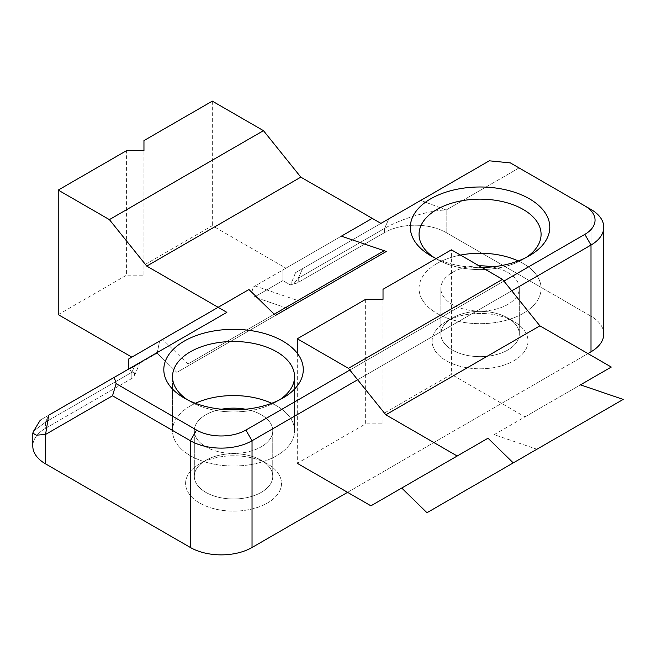 <?xml version="1.0" encoding="UTF-8"?>
<svg xmlns="http://www.w3.org/2000/svg" width="656" height="656" viewBox="0 0 656 656"><rect width="100%" height="100%" fill="white"/><g stroke="black" fill="none" stroke-linecap="round" stroke-linejoin="round"><path stroke-width="0.49" stroke-dasharray="3.28 2.46" d="M199.645 463.882L199.645 463.882A47.937 27.675 0 0 0 199.645 503.021A47.937 27.675 0 0 0 267.443 503.021A47.937 27.675 0 0 0 267.443 463.882A47.937 27.675 0 0 0 199.645 463.882L199.645 463.882A47.937 27.675 0 0 0 199.645 503.021A47.937 27.675 0 0 0 267.443 503.021A47.937 27.675 0 0 0 267.443 463.882A47.937 27.675 0 0 0 199.645 463.882L205.804 460.323A39.221 22.648 0 0 0 194.315 476.338A39.221 22.648 0 0 0 205.804 492.344A39.221 22.648 0 0 0 248.55 497.256A39.221 22.648 0 0 0 272.765 476.338A39.221 22.648 0 0 0 261.277 460.323A39.221 22.648 0 0 0 205.804 460.323L205.804 460.323A39.221 22.648 0 0 0 194.315 476.338A39.221 22.648 0 0 0 205.804 492.344A39.221 22.648 0 0 0 248.55 497.256A39.221 22.648 0 0 0 272.765 476.338A39.221 22.648 0 0 0 261.277 460.323A39.221 22.648 0 0 0 205.804 460.323L199.645 463.882M446.17 321.547L446.17 321.547A47.937 27.675 0 0 0 446.17 360.693A47.937 27.675 0 0 0 513.968 360.693A47.937 27.675 0 0 0 513.968 321.547A47.937 27.675 0 0 0 446.17 321.547L446.17 321.547A47.937 27.675 0 0 0 446.17 360.693A47.937 27.675 0 0 0 513.968 360.693A47.937 27.675 0 0 0 513.968 321.547A47.937 27.675 0 0 0 446.17 321.547L452.337 317.988A39.221 22.648 0 0 0 440.848 334.002A39.221 22.648 0 0 0 452.337 350.017A39.221 22.648 0 0 0 495.075 354.921A39.221 22.648 0 0 0 519.29 334.002A39.221 22.648 0 0 0 507.801 317.988A39.221 22.648 0 0 0 452.337 317.988L452.337 317.988A39.221 22.648 0 0 0 440.848 334.002A39.221 22.648 0 0 0 452.337 350.017A39.221 22.648 0 0 0 495.075 354.921A39.221 22.648 0 0 0 519.29 334.002A39.221 22.648 0 0 0 507.801 317.988A39.221 22.648 0 0 0 452.337 317.988L446.17 321.547M134.398 374.748L135.48 373.461L128.765 369.582L157.202 353.166L176.874 372.395L386.327 251.469L176.874 372.395L275.487 315.462L176.874 372.395L157.202 353.166L159.58 341.12L157.202 353.166L128.765 369.582L128.765 368.975L128.765 369.582L135.48 373.461L139.966 362.506L48.692 415.207C37.663 421.57 37.663 421.57 48.692 415.207C37.663 421.57 37.663 421.57 48.692 415.207L134.972 365.392L131.856 372.296C133.955 371.772 134.8 372.592 134.398 374.748L135.48 373.461L139.966 362.506L134.98 365.384L131.856 372.296C133.955 371.772 134.8 372.592 134.398 374.748A8.717 5.035 0 0 1 134.398 374.92A8.717 5.035 0 0 0 134.398 374.748L134.398 374.748M143.959 140.589L143.959 265.131L212.314 225.672L285.926 268.173L372.214 218.358L252.035 287.746L254.413 297.045L285.524 307.656L254.413 297.045L282.851 280.629L290.51 285.057L293.749 283.786A8.717 5.035 0 0 0 298.259 282.408L384.539 232.593L384.539 228.419C402.308 218.054 431.566 210.002 446.17 210.018L519.076 167.928L591.007 209.461L591.007 316.208L446.17 232.593A43.583 25.158 0 0 0 384.539 232.593L384.539 228.419C402.308 218.054 431.566 210.002 446.17 210.018L420.775 200.392L295.528 272.699L290.51 285.057L293.749 283.786L298.259 278.226L302.613 268.607L295.528 272.699L380.931 223.393L295.528 272.699L290.51 285.057L282.851 280.629L282.851 269.952L282.851 280.629L254.413 297.045L252.035 287.746L341.399 236.152L255.11 285.967L297.857 300.538L187.911 364.014L162.663 339.341L131.848 357.135M603.774 334.002A43.583 25.158 0 0 0 591.007 316.208L446.17 232.593A43.583 25.158 0 0 0 384.539 232.593L298.259 282.408L298.259 278.234L384.539 228.419L388.901 218.792L302.613 268.607L298.259 278.242L384.539 228.419L388.901 218.792L489.31 160.81L420.775 200.392L446.17 210.018L519.076 167.928L591.007 209.461L591.007 316.208A43.583 25.158 0 0 1 603.774 334.002M347.557 492.344L587.924 353.576L347.557 492.344M45.567 428.294A43.583 25.158 0 0 0 32.8 446.088A43.583 25.158 0 0 1 45.567 428.294L131.848 378.479A8.717 5.035 0 0 0 134.398 374.92L134.398 374.437L134.398 374.92A8.717 5.035 0 0 1 131.848 378.479L45.567 428.294L45.567 422.12L131.848 372.305L45.567 422.12L48.692 415.207L45.567 422.12L45.567 428.294M481.98 267.492A69.725 40.254 180 0 1 436.24 258.562A69.725 40.254 180 0 0 481.98 267.492M349.837 370.05L503.923 281.088L349.837 370.05M226.853 312.346L139.966 362.514L226.853 312.346M205.804 446.802A39.221 22.648 180 0 1 194.315 430.787A39.221 22.648 180 0 1 221.498 409.237A39.221 22.648 180 0 0 194.315 430.787A39.221 22.648 180 0 0 205.804 446.802A39.221 22.648 180 0 0 261.277 446.802A39.221 22.648 180 0 1 205.804 446.802M245.582 409.237A39.221 22.648 180 0 1 272.765 430.787A39.221 22.648 180 0 1 261.277 446.802A39.221 22.648 180 0 0 272.765 430.787A39.221 22.648 180 0 0 245.582 409.237M526.087 257.496A61.016 35.227 180 0 1 523.209 259.276A61.016 35.227 180 0 1 436.929 259.276A61.016 35.227 180 0 1 434.051 257.496A61.016 35.227 180 0 0 436.929 259.276L430.762 255.717L436.929 259.276A61.016 35.227 180 0 0 523.209 259.276L529.376 255.717L523.209 259.276A61.016 35.227 180 0 0 526.087 257.496M436.929 263.548A61.016 35.227 0 0 0 419.053 288.46A61.016 35.227 0 0 0 480.069 323.679A61.016 35.227 0 0 0 541.085 288.46A61.016 35.227 0 0 0 518.199 260.957A61.016 35.227 0 0 1 541.085 288.46L541.085 234.372L541.085 288.46A61.016 35.227 0 0 1 480.069 323.679A61.016 35.227 0 0 1 419.053 288.46L419.053 234.372L419.053 288.46A61.016 35.227 0 0 1 436.929 263.548A61.016 35.227 0 0 1 460.496 255.094A61.016 35.227 0 0 0 436.929 263.548M276.684 401.611A61.016 35.227 180 0 1 190.396 401.611A61.016 35.227 180 0 1 187.526 399.832A61.016 35.227 180 0 0 190.396 401.611L184.238 398.053L190.396 401.611A61.016 35.227 180 0 0 276.684 401.611L282.851 398.053L276.684 401.611A61.016 35.227 180 0 0 279.563 399.832A61.016 35.227 180 0 1 276.684 401.611M511.737 290.813L357.651 379.767L511.737 290.813M33.628 431.082L45.567 422.12L33.628 431.082M510.36 162.901L519.076 167.928L510.36 162.901M190.396 405.884A61.016 35.227 0 0 0 172.528 430.787A61.016 35.227 0 0 0 233.544 466.014A61.016 35.227 0 0 0 294.552 430.787A61.016 35.227 0 0 0 271.674 403.292A61.016 35.227 0 0 1 294.552 430.787L294.552 376.7L294.552 430.787A61.016 35.227 0 0 1 233.544 466.014A61.016 35.227 0 0 1 172.528 430.787L172.528 376.7L172.528 430.787A61.016 35.227 0 0 1 190.396 405.884A61.016 35.227 0 0 1 195.414 403.292A61.016 35.227 0 0 0 190.396 405.884M452.337 272.445A39.221 22.648 180 0 1 479.077 265.819A39.221 22.648 180 0 0 452.337 272.445A39.221 22.648 180 0 0 440.848 288.46A39.221 22.648 180 0 1 452.337 272.445M492.115 266.902A39.221 22.648 180 0 1 519.29 288.46A39.221 22.648 180 0 1 507.801 304.466A39.221 22.648 180 0 1 465.063 309.378A39.221 22.648 180 0 1 440.848 288.46A39.221 22.648 180 0 0 465.063 309.378A39.221 22.648 180 0 0 507.801 304.466A39.221 22.648 180 0 0 519.29 288.46A39.221 22.648 180 0 0 492.115 266.902M128.765 358.914L248.952 289.526L128.765 358.914M212.314 101.131L212.314 225.672M58.236 314.626L126.583 275.167L126.583 150.626M143.959 265.131L143.959 275.167L126.583 275.167M285.926 268.173L255.11 285.967M297.857 300.538L384.137 250.723M143.959 275.167L143.959 150.626M187.911 364.014L274.192 314.199M162.663 339.341L248.952 289.526M293.749 283.794A8.717 5.035 0 0 0 298.259 282.408L298.259 278.234L293.749 283.794M372.214 218.358L341.399 236.152M383.022 289.288L383.022 413.829L451.377 374.371L451.377 249.829M401.726 488.039L370.911 505.825M297.291 353.281L297.291 463.325L365.646 423.866L365.646 299.325M383.022 413.829L383.022 423.866L365.646 423.866M426.974 512.713L536.911 449.237L494.173 434.666L524.989 416.872L451.377 374.371M494.173 434.666L580.462 384.842M536.911 449.237L623.2 399.422M524.989 416.872L611.277 367.057M383.022 423.866L383.022 299.325M131.848 372.288L131.848 378.479L131.848 372.288M446.17 232.593L446.17 210.018L446.17 232.593M272.765 476.338L272.765 430.787L272.765 476.338M194.315 476.338L194.315 430.787L194.315 476.338M507.801 317.988L513.968 321.547L507.801 317.988M261.277 460.323L267.443 463.882L261.277 460.323M519.29 334.002L519.29 288.46L519.29 334.002M440.848 334.002L440.848 288.46L440.848 334.002"/><path stroke-width="0.98" d="M287.722 308.402L285.524 307.656L287.722 308.402M218.136 307.311L128.765 358.914L128.765 368.975L128.765 358.914L248.952 289.526L275.487 315.462L386.327 251.469L341.399 236.152L372.214 218.358L380.931 223.393L489.31 160.81L510.36 162.901L584.84 205.902A34.866 20.131 180 0 1 584.84 234.372L591.007 245.041A43.583 25.158 180 0 0 603.774 227.255A43.583 25.158 180 0 0 591.007 209.461L584.84 205.902L591.007 209.461A43.583 25.158 180 0 1 603.774 227.255A43.583 25.158 180 0 1 591.007 245.041L591.007 351.796A43.583 25.158 0 0 0 603.774 334.002A43.583 25.158 0 0 1 591.007 351.796L587.924 353.576L591.007 351.796L591.007 245.041L511.737 290.813L591.007 245.041L584.84 234.372L503.923 281.088L584.84 234.372A34.866 20.131 180 0 0 584.84 205.902L510.36 162.901L489.31 160.81L380.931 223.393L300.825 177.145L263.466 130.667L212.314 101.131L143.959 140.589L143.959 150.626L126.583 150.626L58.236 190.084L58.236 314.626L131.848 357.135L248.952 289.526L274.192 314.199L384.137 250.723L341.399 236.152L372.214 218.358L341.399 236.152L386.327 251.469L275.487 315.462L248.952 289.526L218.136 307.311L226.853 312.346L114.259 377.348L116.128 383.637L196.562 430.074A34.866 20.131 180 0 0 245.869 430.074L349.837 370.05L245.869 430.074A34.866 20.131 180 0 1 196.562 430.074L116.128 383.637L114.259 377.348L48.692 415.207C37.663 421.57 37.663 421.57 48.692 415.207C37.663 421.57 37.663 421.57 48.692 415.207L226.853 312.346L146.747 266.098L109.388 219.621L58.236 190.084M252.035 547.498L347.557 492.344L252.035 547.498A43.583 25.158 0 0 1 190.396 547.498A43.583 25.158 0 0 0 252.035 547.498L252.035 440.75A43.583 25.158 180 0 1 190.396 440.75L112.52 395.789L45.567 434.444L48.692 415.207L45.567 434.444L36.252 435.19L32.8 433.099L33.628 431.082L32.8 433.099L36.252 435.19L45.567 434.444L45.567 463.882L190.396 547.498L45.567 463.882A43.583 25.158 0 0 1 32.8 446.088A43.583 25.158 0 0 0 45.567 463.882L45.567 434.444L112.52 395.789L116.128 383.637L112.52 395.789L190.396 440.75L190.396 547.498L190.396 440.75L196.562 430.074L190.396 440.75A43.583 25.158 180 0 0 252.035 440.75L245.869 430.074L252.035 440.75L252.035 547.498M529.376 255.717A69.725 40.254 180 0 1 481.98 267.492A69.725 40.254 180 0 0 529.376 255.717L529.376 255.717A69.725 40.254 180 0 0 529.376 198.784A69.725 40.254 180 0 0 430.762 198.784A69.725 40.254 180 0 1 529.376 198.784A69.725 40.254 180 0 1 529.376 255.717M436.24 258.562A69.725 40.254 180 0 1 430.762 255.717A69.725 40.254 180 0 1 430.762 198.784A69.725 40.254 180 0 0 430.762 255.717A69.725 40.254 180 0 0 436.24 258.562M282.851 398.053A69.725 40.254 180 0 1 184.238 398.053A69.725 40.254 180 0 1 184.238 341.12A69.725 40.254 180 0 1 282.851 341.12A69.725 40.254 180 0 1 282.851 398.053L282.851 398.053A69.725 40.254 180 0 1 184.238 398.053A69.725 40.254 180 0 1 184.238 341.12A69.725 40.254 180 0 1 282.851 341.12A69.725 40.254 180 0 1 282.851 398.053L282.851 398.053M221.498 409.237A39.221 22.648 180 0 1 245.582 409.237A39.221 22.648 180 0 0 221.498 409.237M523.209 209.461A61.016 35.227 180 0 1 541.085 234.372A61.016 35.227 180 0 1 526.087 257.496A61.016 35.227 180 0 0 541.085 234.372A61.016 35.227 180 0 0 523.209 209.461A61.016 35.227 180 0 0 436.929 209.461A61.016 35.227 180 0 1 523.209 209.461M434.051 257.496A61.016 35.227 180 0 1 419.053 234.372A61.016 35.227 180 0 1 436.929 209.461A61.016 35.227 180 0 0 419.053 234.372A61.016 35.227 180 0 0 434.051 257.496M518.199 260.957A61.016 35.227 0 0 0 460.496 255.094A61.016 35.227 0 0 1 518.199 260.957M187.526 399.832A61.016 35.227 180 0 1 172.528 376.7A61.016 35.227 180 0 1 190.396 351.796A61.016 35.227 180 0 1 276.684 351.796A61.016 35.227 180 0 1 294.552 376.7A61.016 35.227 180 0 1 279.563 399.832A61.016 35.227 180 0 0 294.552 376.7A61.016 35.227 180 0 0 276.684 351.796A61.016 35.227 180 0 0 190.396 351.796A61.016 35.227 180 0 0 172.528 376.7A61.016 35.227 180 0 0 187.526 399.832M357.651 379.767L252.035 440.75L357.651 379.767M271.674 403.292A61.016 35.227 0 0 0 195.414 403.292A61.016 35.227 0 0 1 271.674 403.292M479.077 265.819A39.221 22.648 180 0 1 492.115 266.902A39.221 22.648 180 0 0 479.077 265.819M146.747 266.098L300.825 177.145M109.388 219.621L263.466 130.667M297.291 338.783L365.646 299.325L383.022 299.325L383.022 289.288L451.377 249.829L502.529 279.358L348.451 368.319L297.291 338.783L297.291 353.281M348.451 368.319L385.81 414.797L457.191 456.01L370.911 505.825L297.291 463.325M513.254 462.898L426.974 512.713L401.726 488.039L488.015 438.216L513.254 462.898L623.2 399.422L580.462 384.842L611.277 367.057L539.888 325.843L502.529 279.358M385.81 414.797L539.888 325.843M457.191 456.01L488.015 438.216M603.774 227.255L603.774 334.002L603.774 227.255M40.352 420.02L33.374 431.484L40.352 420.02M32.8 446.088L32.8 433.099L32.8 446.088"/></g></svg>
